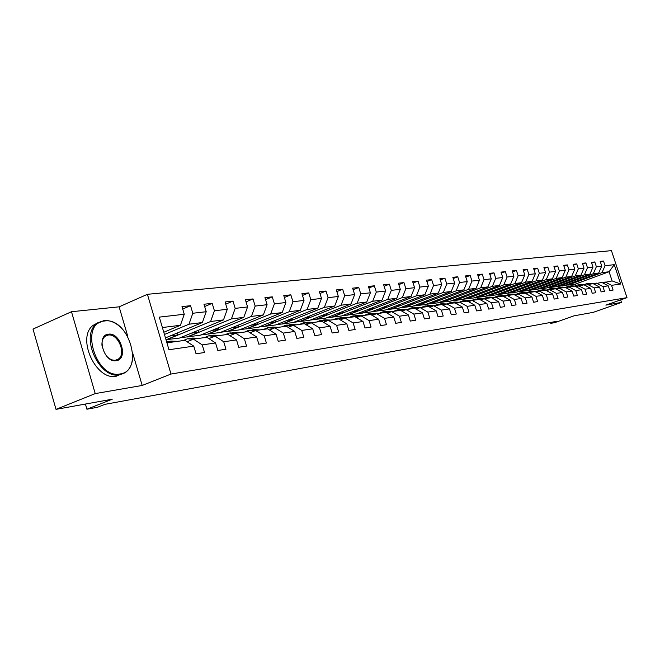 <?xml version="1.0" encoding="UTF-8"?>
<svg xmlns="http://www.w3.org/2000/svg" width="660" height="660" viewBox="0 0 660 660"><rect width="100%" height="100%" fill="white"/><g stroke="black" fill="none" stroke-linecap="round" stroke-linejoin="round"><path stroke-width="0.99" d="M71.486 311.718L33 329.076L56.017 409.357L95.221 393.599L142.189 385.457L170.998 374.038L147.411 294.31L119.122 306.834L71.486 311.718L95.221 393.599M170.998 374.038L627 297.652L611.449 250.643L147.411 294.31M627 297.652L605.872 305.118L621.481 302.412L620.647 299.896M621.481 302.412L593.208 312.361L573.969 315.843L554.755 322.633L550.762 323.367L556.396 321.379L104.841 404.365L97.482 407.269L86.914 409.225L112.241 399.209L56.017 409.357M166.922 342.837L184.899 340.337L193.76 346.129L196.053 353.801L204.526 352.506L202.249 344.891L215.564 342.952L217.825 350.476L225.967 349.231L223.724 341.764L236.519 339.908L238.738 347.284L246.568 346.087L244.365 338.77L256.666 336.979L258.86 344.207L266.392 343.051L264.214 335.874L276.061 334.158L278.215 341.245L285.475 340.139L283.322 333.094L294.731 331.435L296.86 338.399L303.847 337.326L301.736 330.421L312.733 328.82L314.828 335.651L321.568 334.62L319.481 327.838L330.091 326.296L332.161 333.003L338.662 332.013L336.6 325.347L346.838 323.862L348.876 330.445L355.154 329.488L353.125 322.946L363.008 321.502L365.021 327.979L371.085 327.055L369.088 320.62L378.634 319.234L380.622 325.594L386.488 324.703L384.508 318.376L393.748 317.031L395.703 323.293L401.371 322.426L399.424 316.206L408.358 314.911L410.289 321.065L415.775 320.224L413.853 314.111L422.499 312.848L424.413 318.904L429.718 318.095L427.82 312.081L436.194 310.86L438.083 316.816L443.223 316.033L441.35 310.109L449.46 308.929L451.324 314.795L456.308 314.028L454.451 308.203L462.322 307.057L464.161 312.832L468.996 312.097L467.164 306.355L474.796 305.242L476.611 310.926L481.297 310.216L479.49 304.557L486.89 303.484L488.689 309.086L493.234 308.385L491.452 302.816L498.638 301.777L500.412 307.296L504.826 306.62L503.06 301.133L510.04 300.118L511.797 305.555L516.087 304.895L514.346 299.491L521.128 298.501L522.852 303.864L527.027 303.229L525.302 297.899L531.894 296.934L533.602 302.222L537.661 301.603L535.953 296.348L542.363 295.416L544.054 300.622L547.998 300.019L546.315 294.838L552.544 293.931L554.218 299.071L558.055 298.485L556.388 293.37L562.452 292.487L564.11 297.561L567.839 296.992L566.197 291.943L572.105 291.085L573.738 296.084L577.368 295.531L575.743 290.557L581.493 289.724L583.11 294.657L586.649 294.113L585.04 289.204L590.642 288.387L592.243 293.263L595.691 292.735L594.099 287.884L599.56 287.092L601.136 291.901L604.502 291.382L602.927 286.605L608.248 285.829L609.807 290.573L613.09 290.07L611.531 285.351L620.664 284.023L614.262 264.66L609.089 271.747L602.003 272.629L568.087 285.087L575.413 284.089L609.089 271.747L612.117 280.929L620.664 284.023M193.76 346.129L168.968 349.734L159.307 317.13L184.264 314.251L181.987 306.62L190.542 305.687L182.704 309.037M614.262 264.66L605.055 265.724L603.504 261.013L600.188 261.376L601.747 266.104L596.376 266.722L594.808 261.954L591.409 262.325L592.985 267.11L587.482 267.745L585.898 262.919L582.4 263.299L584.001 268.15L578.35 268.801L576.749 263.909L573.16 264.297L574.778 269.214L568.978 269.882L567.361 264.924L563.681 265.328L565.307 270.303L559.358 270.988L557.716 265.972L553.938 266.376L555.588 271.425L549.475 272.135L547.816 267.044L543.931 267.457L545.597 272.58L539.319 273.306L537.636 268.141L533.651 268.57L535.334 273.76L528.874 274.51L527.175 269.272L523.075 269.717L524.783 274.981L518.141 275.748L516.425 270.435L512.209 270.889L513.934 276.226L507.094 277.018L505.362 271.631L501.022 272.101L502.763 277.522L495.734 278.33L493.977 272.869L489.505 273.347L491.271 278.842L484.028 279.675L482.254 274.131L477.65 274.634L479.44 280.211L471.974 281.069L470.176 275.443L465.44 275.954L467.247 281.614L459.558 282.505L457.735 276.787L452.851 277.315L454.682 283.066L446.754 283.981L444.906 278.173L439.865 278.718L441.721 284.559L433.546 285.5L431.681 279.601L426.484 280.17L428.356 286.102L419.917 287.075L418.027 281.077L412.657 281.663L414.562 287.694L405.85 288.692L403.936 282.604L398.392 283.206L400.315 289.336L391.314 290.367L389.375 284.179L383.65 284.798L385.597 291.027L376.299 292.099L374.327 285.805L368.404 286.448L370.384 292.784L360.764 293.898L358.768 287.496L352.638 288.156L354.643 294.599L344.693 295.746L342.672 289.237L336.328 289.921L338.357 296.48L328.053 297.668L325.999 291.035L319.432 291.745L321.494 298.427L310.81 299.656L308.74 292.908L301.925 293.642L304.012 300.44L292.941 301.719L290.837 294.838L283.784 295.606L285.896 302.527L274.411 303.856L272.275 296.851L264.949 297.643L267.094 304.697L255.172 306.075L253.003 298.93L245.396 299.755L247.574 306.95L235.191 308.377L232.988 301.1L225.085 301.958L227.296 309.284L214.417 310.769L212.182 303.352L203.965 304.235L206.209 311.718L192.802 313.261L190.542 305.687M215.564 342.952L206.803 337.293L193.429 339.149L187.069 341.756M164.447 334.471L188.974 324.209L202.389 322.534L165.462 337.903M193.429 339.149L202.249 344.891M192.802 313.261L188.974 324.209M206.209 311.718L202.389 322.534M236.519 339.908L227.849 334.364L214.995 336.146L208.882 338.638M166.402 339.85L210.606 321.511L223.501 319.902L179.528 338.06L165.99 339.702M214.995 336.146L223.724 341.764M214.417 310.769L210.606 321.511M227.296 309.284L223.501 319.902M256.666 336.979L248.094 331.551L235.727 333.267L229.845 335.643M187.58 336.963L231.404 318.912L243.804 317.361L200.219 335.239L180.271 337.755M235.727 333.267L244.365 338.77M235.191 308.377L231.404 318.912M247.574 306.95L243.804 317.361M276.061 334.158L267.572 328.837L255.676 330.495L250.016 332.764M207.974 334.183L251.41 316.412L263.348 314.927L220.151 332.524L200.953 334.942M255.676 330.495L264.214 335.874M255.172 306.075L251.41 316.412M267.094 304.697L263.348 314.927M294.731 331.435L286.341 326.23L274.873 327.822L269.42 330M227.626 331.501L270.666 314.012L282.175 312.576L239.365 329.901L220.877 332.227M274.873 327.822L283.322 333.094M274.411 303.856L270.666 314.012M285.896 302.527L282.175 312.576M312.733 328.82L304.425 323.713L293.378 325.248L288.123 327.335M246.576 328.919L289.228 311.693L300.316 310.307L257.903 327.376L240.083 329.612M293.378 325.248L301.736 330.421M292.941 301.719L289.228 311.693M304.012 300.44L300.316 310.307M330.091 326.296L321.874 321.288L311.215 322.773L306.141 324.769M264.858 326.428L307.123 309.457L317.823 308.121L275.789 324.935L258.613 327.088M311.215 322.773L319.481 327.838M310.81 299.656L307.123 309.457M321.494 298.427L317.823 308.121M346.838 323.862L338.712 318.945L328.424 320.38L323.532 322.295M282.505 324.019L324.39 307.304L334.711 306.009L293.073 322.583L276.499 324.654M328.424 320.38L336.6 325.347M328.053 297.668L324.39 307.304M338.357 296.48L334.711 306.009M363.008 321.502L354.973 316.685L345.031 318.07L340.312 319.91M299.558 321.7L341.055 305.217L351.029 303.971L309.771 320.306L293.774 322.303M339.916 317.74L344.998 318.054L353.125 322.946M344.693 295.746L341.055 305.217M354.643 294.599L351.029 303.971M378.634 319.234L370.681 314.498L361.078 315.835L356.515 317.608M316.041 319.448L357.151 303.212L366.787 302.008L325.916 318.103L310.464 320.034M361.078 315.835L369.088 320.62M360.764 293.898L357.151 303.212M370.384 292.784L366.787 302.008M393.748 317.031L385.877 312.386L376.588 313.682L372.174 315.389M331.98 317.278L372.71 301.265L382.033 300.102L341.534 315.975L326.601 317.831M376.588 313.682L384.508 318.376M376.299 292.099L372.71 301.265M385.597 291.027L382.033 300.102M408.358 314.911L400.57 310.349L391.586 311.594L387.313 313.236M347.408 315.175L387.758 299.384L396.775 298.262L356.656 313.912L342.218 315.711M391.586 311.594L399.424 316.206M391.314 290.367L387.758 299.384M400.315 289.336L396.775 298.262M422.499 312.848L414.793 308.368L406.098 309.573L401.965 311.157M362.348 313.137L402.32 297.569L411.048 296.48L371.308 311.916L357.332 313.649M406.098 309.573L413.853 314.111M405.85 288.692L402.32 297.569M414.562 287.694L411.048 296.48M436.194 310.86L428.571 306.454L420.148 307.626L416.147 309.152M376.819 311.165L416.419 295.804L424.875 294.748L385.498 309.986L371.976 311.66M420.148 307.626L427.82 312.081M419.917 287.075L416.419 295.804M428.356 286.102L424.875 294.748M449.46 308.929L441.919 304.598L433.752 305.728L429.874 307.205M390.844 309.251L430.072 294.104L438.265 293.081L399.259 308.104L386.166 309.721M432.68 306.141L433.727 305.745L441.35 310.109M433.546 285.5L430.072 294.104M441.721 284.559L438.265 293.081M462.322 307.057L454.856 302.8L446.944 303.897L443.182 305.324M404.44 307.403L443.305 292.446L451.25 291.456L412.607 306.289L399.919 307.849M446.944 303.897L454.451 308.203M446.754 283.981L443.305 292.446M454.682 283.066L451.25 291.456M474.796 305.242L467.404 301.051L459.731 302.115L456.085 303.493M417.632 305.605L456.142 290.846L463.84 289.88L425.552 304.524L413.259 306.034M459.731 302.115L467.164 306.355M459.558 282.505L456.142 290.846M467.247 281.614L463.84 289.88M486.89 303.484L479.581 299.359L472.131 300.391L468.592 301.727M430.435 303.856L468.584 289.295L476.066 288.354L438.124 302.808L426.203 304.276M472.131 300.391L479.49 304.557M471.974 281.069L468.584 289.295M479.44 280.211L476.066 288.354M498.638 301.777L491.403 297.718L484.168 298.716L480.736 300.011M442.868 302.164L480.67 287.785L487.921 286.877L450.343 301.141L438.768 302.56M484.168 298.716L491.452 302.816M484.028 279.675L480.67 287.785M491.271 278.842L487.921 286.877M510.04 300.118L502.879 296.117L495.858 297.099L492.517 298.345M454.946 300.514L492.393 286.316L499.447 285.433L462.206 299.524L450.97 300.902M495.858 297.099L503.06 301.133M495.734 278.33L492.393 286.316M502.763 277.522L499.447 285.433M521.128 298.501L514.033 294.566L507.21 295.515L503.951 296.719M466.678 298.914L503.786 284.897L510.634 284.039L473.74 297.949L462.833 299.285M507.21 295.515L514.346 299.491M507.094 277.018L503.786 284.897M513.934 276.226L510.634 284.039M531.894 296.934L524.873 293.057L518.24 293.98L515.089 295.152M478.087 297.363L514.858 283.511L521.515 282.678L484.952 296.423L474.358 297.718M518.24 293.98L525.302 297.899M518.141 275.748L514.858 283.511M524.783 274.981L521.515 282.678M542.363 295.416L535.409 291.596L528.957 292.495L525.896 293.626M489.184 295.845L525.616 282.166L532.092 281.358L495.866 294.938L485.57 296.191M528.957 292.495L535.953 296.348M528.874 274.51L525.616 282.166M535.334 273.76L532.092 281.358M552.544 293.931L545.663 290.169L539.385 291.043L536.407 292.141M499.983 294.376L536.085 280.863L542.388 280.071L506.484 293.486L496.477 294.707M539.385 291.043L546.315 294.838M539.319 273.306L536.085 280.863M545.597 272.58L542.388 280.071M562.452 292.487L555.637 288.783L549.533 289.633L546.637 290.697M510.485 292.941L546.265 279.592L552.395 278.825L516.821 292.083L507.086 293.263M549.533 289.633L556.388 293.37M549.475 272.135L546.265 279.592M555.588 271.425L552.395 278.825M572.105 291.085L565.356 287.43L559.408 288.255L556.586 289.295M520.723 291.547L556.174 278.355L562.147 277.604L526.886 290.705L517.415 291.852M559.408 288.255L566.197 291.943M559.358 270.988L556.174 278.355M565.307 270.303L562.147 277.604M581.493 289.724L574.81 286.118L569.019 286.918L566.272 287.925M530.689 290.185L565.826 277.15L571.634 276.424L536.687 289.369L527.48 290.483M569.019 286.918L575.743 290.557M568.978 269.882L565.826 277.15M574.778 269.214L571.634 276.424M590.642 288.387L584.026 284.831L575.702 286.597M540.4 288.865L575.223 275.971L580.882 275.269L546.249 288.065L537.281 289.154M578.383 285.623L585.04 289.204M578.35 268.801L575.223 275.971M584.001 268.15L580.882 275.269M599.56 287.092L593.002 283.585L584.892 285.301M549.862 287.578L584.38 274.832L589.9 274.139L555.563 286.795L546.835 287.851M587.507 284.353L594.099 287.884M587.482 267.745L584.38 274.832M592.985 267.11L589.9 274.139M608.248 285.829L601.755 282.373L593.851 284.039M559.086 286.316L593.299 273.718L598.678 273.042L564.646 285.557L556.149 286.58M596.392 283.115L602.927 286.605M596.376 266.722L593.299 273.718M601.747 266.104L598.678 273.042M612.117 280.929L602.58 282.81M605.063 281.911L611.531 285.351M605.055 265.724L602.003 272.629M85.421 404.052L86.914 409.225M550.465 322.468L550.762 323.367M575.883 285.533L575.413 284.089M163.787 332.252L180.419 325.281L162.393 327.533M576.527 281.193L576.724 281.771L568.087 285.087M568.045 284.963L565.224 285.343M184.264 314.251L180.419 325.281M603.504 261.013L600.443 262.152M576.724 281.771L573.928 282.15M567.6 282.356L567.798 282.967L559.045 286.184M567.798 282.967L564.927 283.346M594.808 261.954L591.673 263.125M558.442 283.561L558.649 284.179L549.813 287.447M558.649 284.179L555.687 284.575M585.898 262.919L582.673 264.124M549.054 284.79L549.26 285.433L540.35 288.733M549.26 285.433L546.216 285.838M576.749 263.909L573.441 265.147M539.41 286.052L539.632 286.721L530.64 290.053M539.632 286.721L536.489 287.141M567.361 264.924L563.97 266.203M529.518 287.347L529.741 288.04L520.674 291.415M529.741 288.04L526.515 288.469M557.716 265.972L554.235 267.284M519.362 288.676L519.593 289.393L510.444 292.801M519.593 289.393L516.26 289.831M547.816 267.044L544.236 268.397M508.926 290.037L509.165 290.779L499.933 294.236M509.165 290.779L505.733 291.241M537.636 268.141L533.965 269.536M498.201 291.439L498.448 292.207L489.142 295.705M498.448 292.207L494.909 292.677M527.175 269.272L523.396 270.715M487.187 292.883L487.435 293.675L478.038 297.214M487.435 293.675L483.788 294.162M516.425 270.435L512.539 271.92M475.852 294.36L476.116 295.185L466.628 298.765M476.116 295.185L472.345 295.688M505.362 271.631L501.361 273.166M464.186 295.886L464.467 296.736L454.897 300.366M464.467 296.736L460.573 297.256M493.977 272.869L489.86 274.445M452.191 297.454L452.471 298.337L442.819 302.008M452.471 298.337L448.454 298.873M482.254 274.131L478.013 275.773M439.832 299.062L440.129 299.986L430.386 303.707M440.129 299.986L435.971 300.539M470.176 275.443L465.811 277.134M427.111 300.721L427.416 301.678L417.582 305.448M427.416 301.678L423.118 302.255M457.735 276.787L453.238 278.536M413.993 302.428L414.315 303.427L404.39 307.246M414.315 303.427L409.868 304.021M444.906 278.173L440.269 279.988M400.48 304.186L400.801 305.225L390.794 309.094M400.801 305.225L396.206 305.836M431.681 279.601L426.896 281.482M386.529 306.001L386.867 307.082L376.769 311M386.867 307.082L382.115 307.717M418.027 281.077L413.094 283.024M372.141 307.873L372.496 309.004L362.299 312.972M372.496 309.004L367.562 309.655M403.936 282.604L398.838 284.625M357.283 309.804L357.654 310.984L347.358 315.01M357.654 310.984L352.539 311.66M389.375 284.179L384.112 286.275M341.938 311.792L342.317 313.022L331.93 317.105M342.317 313.022L337.021 313.731M374.327 285.805L368.882 287.983M326.073 313.855L326.469 315.134L315.991 319.275M326.469 315.134L320.974 315.868M358.768 287.496L353.141 289.757M309.664 315.975L310.076 317.32L299.508 321.519M310.076 317.32L304.375 318.079M342.672 289.237L336.847 291.588M292.693 318.178L293.123 319.58L282.455 323.846M293.123 319.58L287.199 320.372M325.999 291.035L319.968 293.486M275.121 320.447L275.566 321.923L264.8 326.246M275.566 321.923L269.412 322.74M308.74 292.908L302.486 295.457M256.913 322.798L257.384 324.349L246.518 328.738M257.384 324.349L250.982 325.198M290.837 294.838L284.361 297.512M238.037 325.24L238.524 326.865L227.568 331.32M238.524 326.865L231.866 327.748M272.275 296.851L265.551 299.632M218.46 327.756L218.971 329.472L207.916 333.993M218.971 329.472L212.041 330.396M253.003 298.93L246.032 301.843M198.132 330.379L198.668 332.178L187.523 336.765M198.668 332.178L191.45 333.135M232.988 301.1L225.745 304.144M177.02 333.094L177.589 334.983L166.345 339.652M177.589 334.983L170.057 335.989M212.182 303.352L204.649 306.537M142.189 385.457L132.808 353.496M127.817 336.476L119.122 306.834M594.602 283.767L589.24 283.338M590.865 283.882L586.856 283.66L584.248 284.559M592.597 283.643L588.58 283.429M587.499 283.577L591.929 283.734M120.087 373.956C144.755 371.11 128.832 317.039 104.618 320.991C78.936 322.344 95.453 379.351 120.087 373.956M132.767 352.828C133.262 361.985 130.746 368.602 125.21 372.677L119.806 374.798C99.718 379.665 79.802 336.674 96.352 323.953L103.958 320.546C110.401 320.05 116.564 322.897 122.446 329.084M116.21 360.673C103.95 363.19 95.766 335.057 108.479 334.191C120.631 332.038 128.667 359.436 116.21 360.673M106.227 355.699C109.18 359.065 112.282 360.566 115.541 360.22L118.33 359.081C126.654 353.842 117.95 333.185 108.19 335.049L104.932 336.451C102.564 338.572 101.599 341.781 102.036 346.079M122.974 373.156L116.308 376.216C96.203 381.1 76.321 338.192 92.895 325.471L98.307 322.492M585.791 284.98L580.404 284.551M582.021 285.112L577.979 284.889L575.297 285.821M583.795 284.864L579.736 284.65M578.622 284.798L583.11 284.963M585.082 285.236L584.405 285.037M576.749 286.217L571.345 285.805M572.946 286.374L568.862 286.143L566.115 287.116M574.769 286.118L570.669 285.896M569.522 286.052L574.068 286.217M576.023 286.481L574.885 286.151M567.468 287.488L562.056 287.084M563.64 287.669L559.515 287.438L556.693 288.445M566.726 287.76L561.363 287.183M560.175 287.339L564.787 287.512M557.947 288.791L552.511 288.403M550.588 288.667L555.233 288.824L549.92 288.758L547.016 289.806M557.18 289.072L551.809 288.502M556.289 289.138L556.702 289.253M548.171 290.136L542.718 289.748M540.746 290.021L545.449 290.185L540.07 290.12L537.083 291.209M547.387 290.425L542.009 289.855M545.977 290.342L546.884 290.606M538.123 291.505L532.661 291.142M534.196 291.761L529.955 291.514L526.878 292.652M537.314 291.802L531.935 291.241M530.632 291.415L536.811 291.992M527.802 292.924L522.332 292.561M523.834 293.205L519.56 292.949L516.4 294.137M526.977 293.23L521.59 292.669M520.245 292.85L526.449 293.42M517.192 294.368L511.714 294.03M513.191 294.682L508.877 294.418L505.618 295.663M516.343 294.69L510.955 294.137M509.569 294.327L515.798 294.888M506.286 295.861L500.791 295.531M502.252 296.208L497.887 295.936L494.538 297.239M505.411 296.183L500.024 295.647M498.589 295.837L504.851 296.398M495.058 297.396L489.563 297.082M492.682 298.279L492.096 298.105M490.99 297.775L486.593 297.495L483.136 298.856L478.005 298.675M494.159 297.726L488.771 297.198M487.294 297.396L493.589 297.94M483.508 298.972L477.205 298.79M481.058 299.887L479.886 299.524M479.407 299.384L474.961 299.096L471.405 300.523M475.67 298.996L481.99 299.533M482.584 299.318L481.701 299.046M471.611 300.589L466.117 300.316M469.095 301.537L462.99 300.754L459.327 302.247M470.662 300.952L465.292 300.44M463.708 300.655L470.052 301.174M459.36 302.255L453.865 302.008M456.769 303.237L450.664 302.453L447.092 303.872M458.378 302.626L453.024 302.132M451.382 302.354L457.76 302.866M446.737 303.971L441.243 303.748M444.064 304.986L437.959 304.202L434.354 305.646M445.731 304.359L440.385 303.872M438.685 304.103L445.087 304.598M433.678 305.728L428.233 305.547M430.972 306.793L424.858 306.009L421.228 307.469M432.077 305.951L427.358 305.671M425.601 305.91L432.019 306.388M420.379 307.593L414.818 307.395M417.458 308.649L411.353 307.873L407.69 309.358M419.224 307.972L413.919 307.527M412.104 307.766L418.539 308.236M406.634 309.499L400.975 309.301M403.516 310.563L397.419 309.796L393.715 311.297M405.331 309.87L400.059 309.441M398.17 309.688L404.629 310.142M392.436 311.479L386.686 311.272M389.111 312.543L383.031 311.776L379.294 313.302M390.992 311.825L385.753 311.413M383.79 311.677L390.266 312.097M376.183 313.838L377.751 313.5L371.935 313.31M374.236 314.589L368.173 313.83L364.402 315.373M375.928 313.756L370.969 313.45M368.94 313.723L375.433 314.127M362.637 315.62L356.689 315.414M358.858 316.701L352.82 315.95L349.008 317.518M360.871 315.917L355.707 315.562M353.595 315.843L360.096 316.222M346.978 317.798L340.923 317.592M342.961 318.879L336.947 318.137L333.102 319.729M337.722 318.029L344.231 318.384M330.775 320.05L324.613 319.836M326.502 321.131L320.521 320.405L316.635 322.014M328.771 320.331L323.582 319.993M321.304 320.29L327.814 320.611M311.933 322.674L313.978 322.369L307.733 322.162M309.457 323.466L303.509 322.748L299.599 324.382M311.891 322.658L306.677 322.327M304.31 322.641L310.819 322.921M294.492 325.099L296.612 324.786L290.251 324.58M291.802 325.875L285.904 325.174L281.952 326.84M294.459 325.083L289.171 324.745M286.704 325.066L293.213 325.314M278.652 327.294L272.135 327.079M273.488 328.375L267.647 327.698L263.662 329.381M276.416 327.608L271.021 327.245M268.463 327.583L274.997 327.805M259.99 329.893L253.349 329.67M254.496 330.965L248.713 330.305L244.687 332.021M257.672 330.214L252.211 329.843M249.538 330.198L256.204 330.421M240.628 332.582L233.854 332.359M234.778 333.647L229.07 333.019L225.002 334.76M238.219 332.921L232.683 332.541M229.895 332.904L236.692 333.135M220.523 335.379L213.609 335.148M214.294 336.435L208.659 335.833L204.559 337.598M218.014 335.725L212.404 335.338M209.492 335.717L216.43 335.948M199.625 338.291L192.571 338.052M192.992 339.331L187.448 338.762L183.315 340.552M187.481 341.583L187.011 341.715M197.026 338.646L191.326 338.25M188.298 338.646L195.376 338.877M177.895 341.311L170.692 341.072M170.742 342.301L166.576 341.657M175.189 341.682L169.414 341.278M166.567 341.641L173.473 341.921M592.573 283.635L593.629 283.486M590.84 283.874L591.904 283.726M583.77 284.856L584.851 284.707M581.996 285.103L583.085 284.955M574.736 286.11L575.85 285.962M572.921 286.366L574.035 286.209M565.48 287.405L566.618 287.24M563.607 287.661L564.754 287.504M555.967 288.725L557.139 288.56M546.208 290.078L547.412 289.913M536.184 291.472L537.421 291.299M534.163 291.753L535.4 291.58M525.888 292.908L527.159 292.726M523.809 293.197L525.08 293.015M515.303 294.376L516.607 294.195M513.166 294.673L514.478 294.492M504.421 295.894L505.758 295.705M502.219 296.2L503.572 296.01M493.226 297.445L494.604 297.256M490.957 297.759L492.352 297.569M479.374 299.376L480.802 299.178M469.846 300.696L471.306 300.498M467.445 301.034L468.913 300.828M457.627 302.396L459.137 302.189M455.161 302.742L456.679 302.527M445.046 304.144L446.597 303.93M442.497 304.499L444.064 304.285M429.445 306.314L431.062 306.091M418.696 307.808L420.346 307.576M415.99 308.187L417.648 307.956M404.893 309.73L406.601 309.49M402.097 310.117L403.813 309.878M390.646 311.71L392.403 311.462M387.758 312.114L389.532 311.866M372.95 314.168L374.781 313.912M360.723 315.868L362.604 315.612M357.637 316.297L359.535 316.033M344.998 318.054L346.945 317.79M341.814 318.5L343.769 318.227M328.729 320.314L330.742 320.034M325.429 320.776L327.459 320.496M308.476 323.136L310.571 322.839M290.911 325.578L293.089 325.273M276.383 327.599L278.619 327.286M272.712 328.111L274.964 327.797M257.639 330.206L259.957 329.876M253.828 330.734L256.162 330.404M238.186 332.904L240.595 332.574M234.226 333.457L236.66 333.118M217.982 335.717L220.481 335.371M213.873 336.286L216.398 335.94M196.985 338.638L199.584 338.275M192.712 339.232L195.335 338.869M175.148 341.674L177.853 341.294M170.701 342.292L173.431 341.913M121.72 374.096L125.21 372.677M92.895 325.471L96.352 323.953M118.33 359.081L115.632 360.203"/></g></svg>
